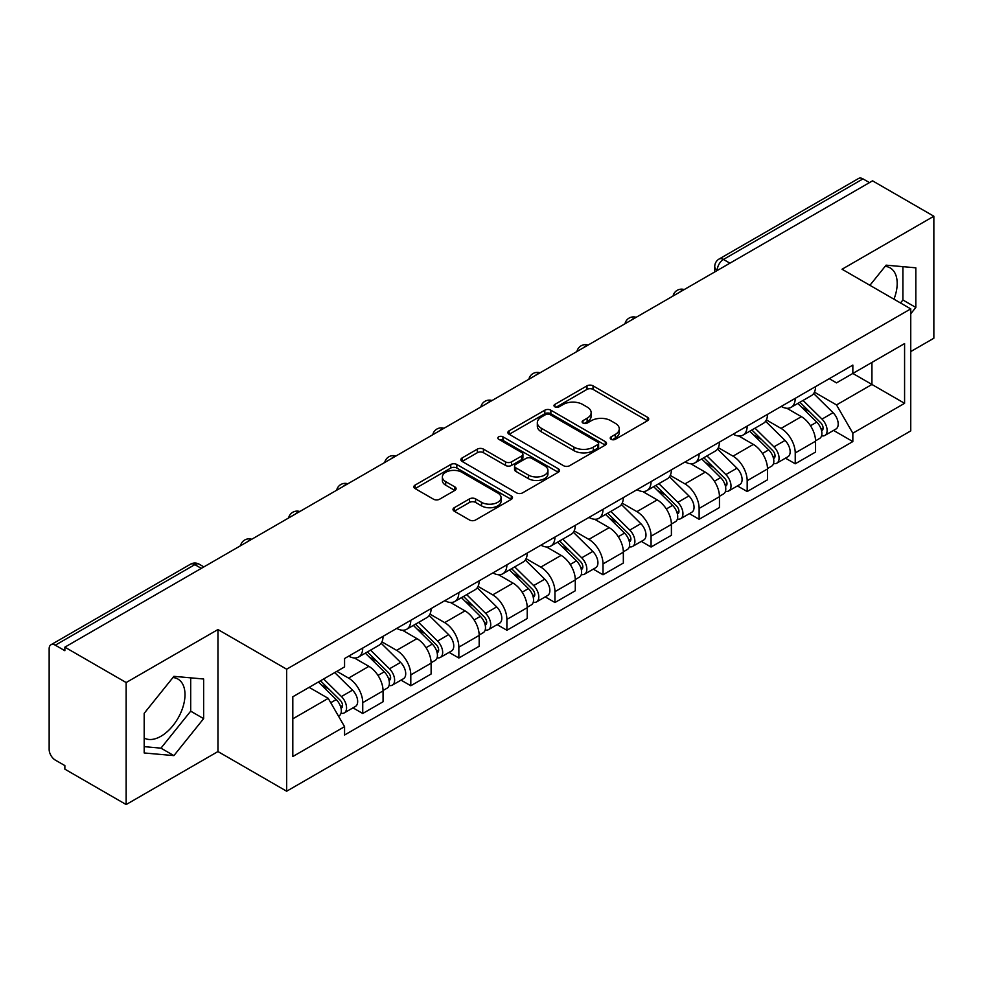 <?xml version="1.0" encoding="UTF-8"?>
<svg xmlns="http://www.w3.org/2000/svg" width="983" height="983" viewBox="0 0 983 983"><rect width="100%" height="100%" fill="white"/><g stroke="black" fill="none" stroke-linecap="round" stroke-linejoin="round"><path stroke-width="1.47" d="M611.107 439.303A2.998 1.733 0 0 0 615.346 439.303L647.465 420.749A4.276 2.47 0 0 0 648.719 419.004A4.276 2.47 0 0 0 647.465 417.259L593.044 385.84A4.276 2.47 0 0 0 586.998 385.84L554.867 404.394A2.998 1.733 0 0 0 553.994 405.61A2.998 1.733 0 0 0 554.867 406.827A2.998 1.733 0 0 0 559.106 406.827L563.259 404.431A13.688 7.901 0 0 1 582.612 404.431L587.146 407.048A13.688 7.901 0 0 1 591.152 412.639A13.688 7.901 0 0 1 587.146 418.217L582.993 420.626A2.998 1.733 0 0 0 582.108 421.842A2.998 1.733 0 0 0 582.993 423.071A2.998 1.733 0 0 0 587.22 423.071L591.373 420.663A13.688 7.901 0 0 1 610.726 420.663L615.26 423.28A13.688 7.901 0 0 1 619.278 428.871A13.688 7.901 0 0 1 615.26 434.461L611.107 436.857A2.998 1.733 0 0 0 610.234 438.074A2.998 1.733 0 0 0 611.107 439.303L611.107 436.857M885.142 266.356A33.975 19.623 -60 0 1 890.156 267.904A33.975 19.623 -60 0 1 893.965 299.201M172.947 677.545A33.975 19.623 -60 0 1 177.96 679.081A33.975 19.623 -60 0 1 183.17 706.31A33.975 19.623 -60 0 1 160.966 736.255A33.975 19.623 -60 0 1 144.182 738.049M454.257 507.695A4.276 2.47 0 0 0 453.003 509.44A4.276 2.47 0 0 0 454.257 511.185L469.53 519.995A4.276 2.47 0 0 0 475.575 519.995L511.246 499.401A4.276 2.47 0 0 0 512.499 497.656A4.276 2.47 0 0 0 511.246 495.911L456.825 464.48A4.276 2.47 0 0 0 450.779 464.48L415.096 485.086A4.276 2.47 0 0 0 413.843 486.831A4.276 2.47 0 0 0 415.096 488.576L433.54 499.217A4.276 2.47 0 0 0 439.585 499.217L454.859 490.406A4.276 2.47 0 0 0 456.112 488.662A4.276 2.47 0 0 0 454.859 486.917L445.717 481.633A11.44 6.598 0 0 1 442.362 476.964A11.44 6.598 0 0 1 449.428 470.869A11.44 6.598 0 0 1 461.887 472.295L497.717 492.987A11.44 6.598 0 0 1 501.072 497.656A11.44 6.598 0 0 1 494.007 503.751A11.44 6.598 0 0 1 481.547 502.325L475.575 498.873A4.276 2.47 0 0 0 469.53 498.873L454.257 507.695L454.257 511.185M286.655 669.202L217.956 629.55L126.156 682.546L64.866 647.158L872.548 180.835L933.85 216.235L842.05 269.231L910.75 308.883L286.655 669.202L286.655 791.217L910.75 430.898L910.75 308.883M563.566 465.709A4.276 2.47 0 0 0 569.612 465.709L605.282 445.102A4.276 2.47 0 0 0 606.536 443.358A4.276 2.47 0 0 0 605.282 441.613L550.861 410.194A4.276 2.47 0 0 0 544.815 410.194L509.133 430.787A4.276 2.47 0 0 0 507.879 432.532A4.276 2.47 0 0 0 509.133 434.277L563.566 465.709M499.905 439.954A2.998 1.733 0 0 1 502.94 440.372L502.94 436.808L558.27 468.756A4.276 2.47 0 0 1 559.524 470.501A4.276 2.47 0 0 1 558.27 472.245L522.587 492.852A4.276 2.47 0 0 1 516.542 492.852L462.121 461.432L462.121 457.943A4.276 2.47 0 0 0 460.867 459.688A4.276 2.47 0 0 0 462.121 461.432M462.121 457.943L477.382 449.12A4.276 2.47 0 0 1 483.439 449.12L505.508 461.863A4.276 2.47 0 0 0 511.553 461.863L521.678 456.014A4.276 2.47 0 0 0 522.931 454.269A4.276 2.47 0 0 0 521.678 452.524L498.7 439.254A2.998 1.733 0 0 1 497.828 438.037A2.998 1.733 0 0 1 499.671 436.44A2.998 1.733 0 0 1 502.94 436.808M126.156 682.546L126.156 804.549L64.866 769.161L64.866 765.597L55.306 760.092A8.712 5.026 -120 0 1 49.15 749.415L49.15 648.755A8.712 5.026 -120 0 1 50.956 644.762L190.493 564.205A8.712 5.026 60 0 1 194.855 564.635L55.306 645.192A8.712 5.026 -120 0 0 50.956 644.762M910.75 351.57L933.85 338.238L933.85 216.235M126.156 804.549L217.956 751.553L286.655 791.217M64.866 647.158L64.866 650.709L55.306 645.192M729.927 263.186L723.451 259.451A8.712 5.026 60 0 0 719.101 259.021L858.638 178.451A8.712 5.026 60 0 1 863 178.881L723.451 259.451A8.712 5.026 120 0 0 717.295 270.116L717.295 270.472M869.464 182.617L863 178.881M795.235 398.348A20.041 11.575 60 0 1 791.082 407.343L811.405 395.608A20.041 11.575 -120 0 0 815.558 386.614M766.371 419.925L781.055 428.404A20.041 11.575 60 0 1 795.235 452.942L815.558 441.207A20.041 11.575 -120 0 0 801.391 416.669L786.842 408.264M815.558 441.207L815.558 452.057L795.235 463.792L785.478 458.164M791.082 407.343A20.041 11.575 60 0 1 781.215 406.434M795.235 452.942L795.235 463.792M747.178 426.094A20.041 11.575 60 0 1 743.025 435.088L763.361 423.354A20.041 11.575 -120 0 0 767.502 414.347M737.422 485.909L747.178 491.537L767.502 479.802L767.502 468.952A20.041 11.575 -120 0 0 753.334 444.414L738.786 436.01M743.025 435.088A20.041 11.575 60 0 1 733.158 434.179M718.327 447.67L733.011 456.149A20.041 11.575 60 0 1 747.178 480.687L747.178 491.537M699.122 453.839A20.041 11.575 60 0 1 694.969 462.833L715.305 451.086A20.041 11.575 -120 0 0 719.445 442.092M689.378 513.654L699.122 519.282L719.458 507.547L719.458 496.698A20.041 11.575 -120 0 0 705.278 472.147L690.73 463.755M694.969 462.833A20.041 11.575 60 0 1 685.102 461.924M670.271 475.416L684.954 483.894A20.041 11.575 60 0 1 699.122 508.432L699.122 519.282M651.065 481.584A20.041 11.575 60 0 1 646.912 490.578L667.248 478.832A20.041 11.575 -120 0 0 671.401 469.837M641.321 541.4L651.065 547.027L671.401 535.293L671.401 524.443A20.041 11.575 -120 0 0 657.222 499.892L642.673 491.5M646.912 490.578A20.041 11.575 60 0 1 637.045 489.669M622.214 503.161L636.898 511.639A20.041 11.575 60 0 1 651.065 536.177L651.065 547.027M603.009 509.317A20.041 11.575 60 0 1 598.856 518.324L619.192 506.577A20.041 11.575 -120 0 0 623.345 497.582M593.265 569.145L603.009 574.772L623.345 563.038L623.345 552.188A20.041 11.575 -120 0 0 609.177 527.638L594.617 519.245M598.856 518.324A20.041 11.575 60 0 1 589.001 517.414M574.158 530.906L588.842 539.384A20.041 11.575 60 0 1 603.009 563.923L603.009 574.772M554.953 537.062A20.041 11.575 60 0 1 550.812 546.057L571.135 534.322A20.041 11.575 -120 0 0 575.288 525.327M545.209 596.89L554.953 602.518L575.288 590.783L575.288 579.933A20.041 11.575 -120 0 0 561.121 555.383L546.56 546.978M550.812 546.057A20.041 11.575 60 0 1 540.945 545.16M526.102 558.651L540.785 567.117A20.041 11.575 60 0 1 554.953 591.668L554.953 602.518M506.896 564.807A20.041 11.575 60 0 1 502.755 573.802L523.079 562.067A20.041 11.575 -120 0 0 527.232 553.073M497.152 624.635L506.896 630.263L527.232 618.516L527.232 607.678A20.041 11.575 -120 0 0 513.065 583.128L498.516 574.723M502.755 573.802A20.041 11.575 60 0 1 492.888 572.905M478.045 586.384L492.729 594.862A20.041 11.575 60 0 1 506.896 619.413L506.896 630.263M458.852 592.552A20.041 11.575 60 0 1 454.699 601.547L475.022 589.812A20.041 11.575 -120 0 0 479.176 580.818M449.096 652.38L458.852 658.008L479.176 646.261L479.176 635.411A20.041 11.575 -120 0 0 465.008 610.873L450.46 602.468M454.699 601.547A20.041 11.575 60 0 1 444.832 600.65M429.989 614.129L444.672 622.608A20.041 11.575 60 0 1 458.852 647.158L458.852 658.008M410.796 620.298A20.041 11.575 60 0 1 406.643 629.292L426.978 617.557A20.041 11.575 -120 0 0 431.119 608.563M401.039 680.125L410.796 685.753L431.119 674.006L431.119 663.156A20.041 11.575 -120 0 0 416.952 638.618L402.403 630.214M406.643 629.292A20.041 11.575 60 0 1 396.776 628.395M381.945 641.874L396.628 650.353A20.041 11.575 60 0 1 410.796 674.903L410.796 685.753M362.739 648.043A20.041 11.575 60 0 1 358.586 657.037L378.922 645.303A20.041 11.575 -120 0 0 383.063 636.308M352.995 707.858L362.739 713.486L383.063 701.751L383.063 690.902A20.041 11.575 -120 0 0 368.895 666.363L354.347 657.959M358.586 657.037A20.041 11.575 60 0 1 348.719 656.14M336.862 671.34L348.572 678.098A20.041 11.575 60 0 1 362.739 702.648L362.739 713.486M829.271 378.688L836.508 382.879L904.581 343.571L871.933 362.42L871.933 384.476L836.508 404.922L814.428 392.18M292.811 718.831L328.236 698.372L344.566 726.658L292.811 756.529L292.811 696.775L344.566 666.892L344.566 658.536L852.839 365.086L852.839 373.442L904.581 403.325L852.839 433.208L836.508 404.922M904.581 343.571L904.581 403.325M344.566 726.658L344.566 735.014L852.839 441.564L852.839 433.208M910.75 313.774L915.824 307.458L915.824 267.818L886.101 265.164L869.906 285.316M217.956 629.55L217.956 751.553M144.182 752.966L173.905 755.62L203.628 718.634L203.628 679.007L173.905 676.341L144.182 713.326L144.182 752.966M328.236 698.372L309.141 687.35M833.535 430.419L852.839 441.564M900.489 302.973L902.898 299.987L902.898 266.663M902.898 299.987L915.824 307.458M144.182 746.65L160.966 748.149L190.69 711.164L190.69 677.84M160.966 748.149L173.905 755.62M190.69 711.164L203.628 718.634M612.298 439.72L615.26 438.013A13.688 7.901 0 0 0 619.278 432.434L619.278 428.871M591.152 412.639L591.152 416.19A13.688 7.901 0 0 1 587.146 421.781L584.185 423.489M647.404 420.785L593.044 389.391A4.276 2.47 0 0 0 586.998 389.391L556.059 407.257M605.233 445.139L550.861 413.745A4.276 2.47 0 0 0 544.815 413.745L509.194 434.314M597.725 444.586A2.998 1.733 0 0 0 598.61 443.358A2.998 1.733 0 0 0 597.725 442.141L549.952 414.556A2.998 1.733 0 0 0 545.725 414.556L541.338 417.087A13.688 7.901 0 0 0 537.332 422.678A13.688 7.901 0 0 0 541.338 428.256L573.986 447.118A13.688 7.901 0 0 0 593.339 447.118L597.725 444.586L597.725 448.137A2.998 1.733 0 0 0 598.61 446.921L598.61 443.358M537.332 422.678L537.332 426.229A13.688 7.901 0 0 0 541.338 431.82L541.338 428.256M597.725 448.137L593.339 450.669A13.688 7.901 0 0 1 573.986 450.669L541.338 431.82M462.17 461.457L477.382 452.684L477.382 449.12M522.931 454.269L522.931 457.832A4.276 2.47 0 0 1 521.678 459.577L511.553 465.426A4.276 2.47 0 0 1 505.508 465.426L483.439 452.684A4.276 2.47 0 0 0 477.382 452.684M502.94 440.372L558.209 472.282M528.412 475.084A11.44 6.598 0 0 0 540.871 476.522A11.44 6.598 0 0 0 547.936 470.415A11.44 6.598 0 0 0 544.582 465.745L531.963 458.459A4.276 2.47 0 0 0 525.917 458.459L515.792 464.308A4.276 2.47 0 0 0 514.539 466.053A4.276 2.47 0 0 0 515.792 467.797L528.412 475.084L528.412 478.647A11.44 6.598 0 0 0 540.871 480.073A11.44 6.598 0 0 0 547.936 473.978L547.936 470.415M514.539 466.053L514.539 469.616A4.276 2.47 0 0 0 515.792 471.361L515.792 467.797M528.412 478.647L515.792 471.361M501.072 497.656L501.072 501.207A11.44 6.598 0 0 1 494.007 507.314A11.44 6.598 0 0 1 481.547 505.876L475.575 502.436A4.276 2.47 0 0 0 469.53 502.436L454.318 511.209M442.362 476.964L442.362 480.527A11.44 6.598 0 0 0 445.717 485.197L445.717 481.633M454.81 490.443L445.717 485.197M511.246 495.911L511.246 499.401L456.825 468.043A4.276 2.47 0 0 0 450.779 468.043L415.158 488.612M797.815 403.448L816.75 422.125A10.887 6.291 60 0 1 819.625 438.455L815.558 440.802M801.587 407.171L809.611 411.816M799.916 402.244L820.645 422.69A5.222 3.023 60 0 1 822.021 430.529A5.222 3.023 60 0 1 821.555 430.714M803.05 400.425L821.985 419.102A10.887 6.291 60 0 1 824.86 435.432A10.887 6.291 60 0 1 821.567 435.788M813.641 393.532L833.068 412.7A10.887 6.291 60 0 1 835.943 429.03L824.86 435.432M749.759 431.193L768.694 449.87A10.887 6.291 60 0 1 771.569 466.2L767.502 468.547M753.543 434.916L761.567 439.548M751.86 429.989L772.589 450.435A5.222 3.023 60 0 1 773.965 458.275A5.222 3.023 60 0 1 773.498 458.459M754.993 428.17L773.928 446.847A10.887 6.291 60 0 1 776.803 463.177A10.887 6.291 60 0 1 773.51 463.521M765.597 421.277L785.024 440.445A10.887 6.291 60 0 1 787.887 456.776L776.803 463.177M701.702 458.938L720.637 477.615A10.887 6.291 60 0 1 723.513 493.945L719.445 496.292M705.487 462.661L713.511 467.294M703.803 457.734L724.532 478.18A5.222 3.023 60 0 1 725.921 486.02A5.222 3.023 60 0 1 725.442 486.204M706.949 455.915L725.872 474.592A10.887 6.291 60 0 1 728.747 490.922A10.887 6.291 60 0 1 725.454 491.267M717.541 449.022L736.967 468.191A10.887 6.291 60 0 1 739.843 484.521L728.747 490.922M653.658 486.683L672.581 505.36A10.887 6.291 60 0 1 675.456 521.69L671.389 524.037M657.43 490.406L665.454 495.039M655.747 485.467L676.488 505.926A5.222 3.023 60 0 1 677.865 513.765A5.222 3.023 60 0 1 677.385 513.949M658.893 483.661L677.815 502.338A10.887 6.291 60 0 1 680.691 518.668A10.887 6.291 60 0 1 677.41 519.012M669.484 476.767L688.911 495.936A10.887 6.291 60 0 1 691.786 512.266L680.691 518.668M605.602 514.428L624.524 533.105A10.887 6.291 60 0 1 627.4 549.436L623.333 551.782M609.374 518.152L617.398 522.784M607.703 513.212L628.432 533.671A5.222 3.023 60 0 1 629.808 541.51A5.222 3.023 60 0 1 629.329 541.694M610.836 511.406L629.771 530.083A10.887 6.291 60 0 1 632.634 546.413A10.887 6.291 60 0 1 629.353 546.757M621.428 504.512L640.855 523.681A10.887 6.291 60 0 1 643.73 540.011L632.634 546.413M557.545 542.174L576.468 560.851A10.887 6.291 60 0 1 579.343 577.181L575.288 579.528M561.318 545.897L569.341 550.529M559.646 540.957L580.375 561.416A5.222 3.023 60 0 1 581.752 569.255A5.222 3.023 60 0 1 581.272 569.44M562.78 539.151L581.715 557.828A10.887 6.291 60 0 1 584.578 574.158A10.887 6.291 60 0 1 581.297 574.502M573.372 532.258L592.798 551.426A10.887 6.291 60 0 1 595.673 567.756L584.578 574.158M509.489 569.919L528.424 588.596A10.887 6.291 60 0 1 531.287 604.926L527.232 607.273M513.261 573.642L521.285 578.274M511.59 568.702L532.319 589.161A5.222 3.023 60 0 1 533.695 596.988A5.222 3.023 60 0 1 533.216 597.185M514.723 566.896L533.658 585.573A10.887 6.291 60 0 1 536.534 601.903A10.887 6.291 60 0 1 533.241 602.247M525.315 560.003L544.742 579.171A10.887 6.291 60 0 1 547.617 595.501L536.534 601.903M461.432 597.664L480.368 616.341A10.887 6.291 60 0 1 483.243 632.671L479.176 635.018M465.205 601.387L473.228 606.019M463.534 596.448L484.263 616.906A5.222 3.023 60 0 1 485.639 624.733A5.222 3.023 60 0 1 485.172 624.93M466.667 594.641L485.602 613.318A10.887 6.291 60 0 1 488.477 629.648A10.887 6.291 60 0 1 485.184 629.992M477.259 587.748L496.685 606.916A10.887 6.291 60 0 1 499.561 623.234L488.477 629.648M413.376 625.409L432.311 644.086A10.887 6.291 60 0 1 435.186 660.404L431.119 662.751M417.148 629.132L425.184 633.765M415.477 624.193L436.206 644.639A5.222 3.023 60 0 1 437.582 652.479A5.222 3.023 60 0 1 437.116 652.675M418.611 622.386L437.546 641.063A10.887 6.291 60 0 1 440.421 657.381A10.887 6.291 60 0 1 437.128 657.738M429.215 615.493L448.641 634.662A10.887 6.291 60 0 1 451.504 650.979L440.421 657.381M365.32 653.154L384.255 671.831A10.887 6.291 60 0 1 387.13 688.149L383.063 690.496M369.104 656.877L377.128 661.51M367.421 651.938L388.15 672.384A5.222 3.023 60 0 1 389.538 680.224A5.222 3.023 60 0 1 389.059 680.42M370.566 650.132L389.489 668.796A10.887 6.291 60 0 1 392.364 685.126A10.887 6.291 60 0 1 389.071 685.483M381.158 643.238L400.585 662.395A10.887 6.291 60 0 1 403.46 678.725L392.364 685.126M318.394 682.005L336.198 699.564A10.887 6.291 60 0 1 339.074 715.894L338.533 716.214M321.048 684.623L329.072 689.255M320.495 680.789L340.093 700.129A5.222 3.023 60 0 1 341.482 707.969A5.222 3.023 60 0 1 341.003 708.165M323.628 678.983L341.433 696.542A10.887 6.291 60 0 1 344.308 712.872A10.887 6.291 60 0 1 341.015 713.228M334.724 672.581L352.528 690.14A10.887 6.291 60 0 1 355.404 706.47L344.308 712.872M717.602 270.3L717.295 270.116A8.712 5.026 0 0 1 714.739 266.565L714.739 271.947M410.796 674.903L431.119 663.156M458.852 647.158L479.176 635.411M506.896 619.413L527.232 607.678M554.953 591.668L575.288 579.933M603.009 563.923L623.345 552.188M651.065 536.177L671.401 524.443M699.122 508.432L719.458 496.698M747.178 480.687L767.502 468.952M362.739 702.648L383.063 690.902M348.572 678.098L368.895 666.363M396.628 650.353L416.952 638.618M444.672 622.608L465.008 610.873M492.729 594.862L513.065 583.128M540.785 567.117L561.121 555.383M588.842 539.384L609.177 527.638M636.898 511.639L657.222 499.892M684.954 483.894L705.278 472.147M733.011 456.149L753.334 444.414M781.055 428.404L801.391 416.669M683.492 289.997A8.712 5.026 120 0 0 679.634 292.209M635.436 317.742A8.712 5.026 120 0 0 631.59 319.954M587.379 345.475A8.712 5.026 120 0 0 583.533 347.699M539.323 373.221A8.712 5.026 120 0 0 535.477 375.445M491.267 400.966A8.712 5.026 120 0 0 487.421 403.19M443.21 428.711A8.712 5.026 120 0 0 439.364 430.935M395.154 456.456A8.712 5.026 120 0 0 391.308 458.68M347.097 484.201A8.712 5.026 120 0 0 343.251 486.425M299.053 511.946A8.712 5.026 120 0 0 295.207 514.17M250.997 539.692A8.712 5.026 120 0 0 247.151 541.916M201.318 568.371L194.855 564.635A8.712 5.026 120 0 1 199.205 564.205A8.712 8.712 0 0 0 190.493 564.205M615.26 438.013L615.26 434.461M582.993 423.071L582.993 420.626M587.146 421.781L587.146 418.217M554.867 406.827L554.867 404.394M586.998 389.391L586.998 385.84M593.044 389.391L593.044 385.84M647.465 420.749L647.465 417.259M509.133 434.277L509.133 430.787M544.815 413.745L544.815 410.194M550.861 413.745L550.861 410.194M605.282 445.102L605.282 441.613M573.986 450.669L573.986 447.118M593.339 450.669L593.339 447.118M483.439 452.684L483.439 449.12M505.508 465.426L505.508 461.863M511.553 465.426L511.553 461.863M521.678 459.577L521.678 456.014M558.27 472.245L558.27 468.756M469.53 502.436L469.53 498.873M475.575 502.436L475.575 498.873M481.547 505.876L481.547 502.325M454.859 490.406L454.859 486.917M415.096 488.576L415.096 485.086M450.779 468.043L450.779 464.48M456.825 468.043L456.825 464.48M816.75 422.125L810.496 425.737M823.103 428.133L821.149 429.264M833.068 412.7L821.985 419.102M768.694 449.87L762.439 453.482M775.059 455.879L773.093 457.009M785.024 440.445L773.928 446.847M720.637 477.615L714.383 481.228M727.002 483.624L725.036 484.754M736.967 468.191L725.872 474.592M672.581 505.36L666.327 508.973M678.946 511.369L676.98 512.499M688.911 495.936L677.815 502.338M624.524 533.105L618.27 536.718M630.889 539.114L628.923 540.245M640.855 523.681L629.771 530.083M576.468 560.851L570.214 564.463M582.833 566.859L580.867 567.99M592.798 551.426L581.715 557.828M528.424 588.596L522.17 592.208M534.777 594.604L532.823 595.735M544.742 579.171L533.658 585.573M480.368 616.341L474.113 619.954M486.72 622.35L484.766 623.48M496.685 606.916L485.602 613.318M432.311 644.086L426.057 647.699M438.676 650.095L436.71 651.225M448.641 634.662L437.546 641.063M384.255 671.831L378 675.432M390.62 677.828L388.654 678.97M400.585 662.395L389.489 668.796M336.198 699.564L330.743 702.722M342.563 705.573L340.597 706.716M352.528 690.14L341.433 696.542M684.229 289.567A8.712 8.712 0 0 0 673.048 296.018M636.173 317.312A8.712 8.712 0 0 0 624.991 323.763M588.117 345.058A8.712 8.712 0 0 0 576.935 351.509M540.06 372.803A8.712 8.712 0 0 0 528.879 379.254M492.004 400.548A8.712 8.712 0 0 0 480.822 406.999M443.947 428.281A8.712 8.712 0 0 0 432.778 434.744M395.903 456.026A8.712 8.712 0 0 0 384.722 462.489M347.847 483.771A8.712 8.712 0 0 0 336.665 490.234M299.79 511.516A8.712 8.712 0 0 0 288.609 517.967M251.734 539.262A8.712 8.712 0 0 0 240.552 545.712M203.874 566.896L199.205 564.205M719.101 259.021A8.712 8.712 0 0 0 714.739 266.565"/></g></svg>

